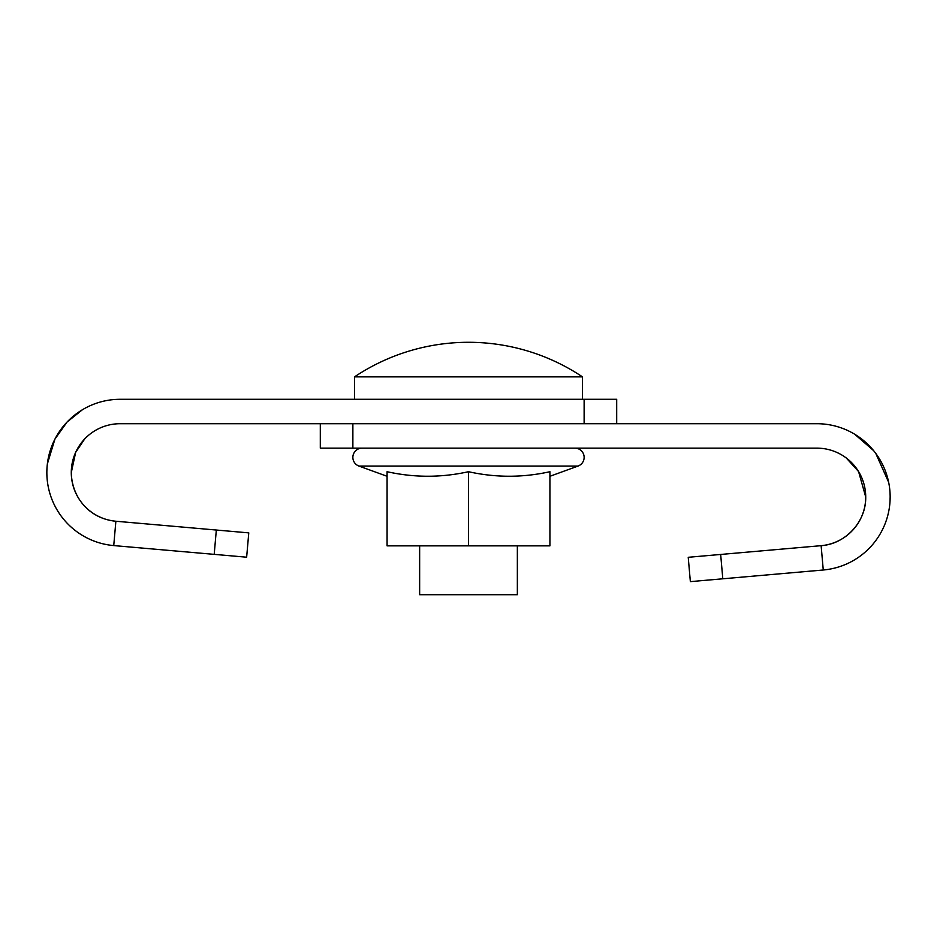 <?xml version="1.0" encoding="UTF-8"?>
<svg xmlns="http://www.w3.org/2000/svg" width="937" height="937" viewBox="0 0 937 937"><rect width="100%" height="100%" fill="white"/><g stroke="black" fill="none" stroke-linecap="round" stroke-linejoin="round"><path stroke-width="1.41" d="M616.698 423.711L616.698 399.291L584.126 399.291L584.126 423.711L120.135 423.711A48.853 48.853 0 0 0 71.282 472.576A48.853 48.853 0 0 0 115.872 521.241L248.773 532.872L246.642 557.199L113.74 545.58L115.872 521.241C88.886 518.618 71.774 497.09 71.282 472.576L75.651 452.372L84.728 438.903M47.354 463.944L54.943 439.09L67.066 422.037L82.327 409.797M46.85 472.869L46.85 472.576A73.285 73.285 0 0 1 120.135 399.291L584.126 399.291M113.74 545.58A73.285 73.285 0 0 1 46.85 472.576M890.15 496.997A73.285 73.285 0 0 0 816.865 423.711L352.874 423.711L352.874 448.144L816.865 448.144A48.853 48.853 0 0 1 865.718 496.997A48.853 48.853 0 0 1 821.128 545.674L823.26 570.001A73.285 73.285 0 0 0 890.15 496.997L890.045 500.932M846.275 457.982L858.597 471.592L865.718 496.997C866.268 521.651 845.537 544.104 821.128 545.674L688.226 557.292L690.358 581.631L823.26 570.001M854.673 434.218L873.6 450.603M875.779 453.414L888.663 482.309M889.119 484.722L889.272 485.717M352.874 448.144L320.302 448.144L320.302 423.711M517.353 545.849L517.353 594.714L419.647 594.714L419.647 545.849M582.498 399.291L582.498 376.873L354.502 376.873L354.502 399.291M549.925 476.289L578.047 466.052L358.953 466.052L387.075 476.289M468.5 471.709C441.362 477.741 414.213 477.741 387.075 471.709L387.075 545.849L468.5 545.849L468.5 471.709C495.638 477.741 522.787 477.741 549.925 471.709L549.925 545.849L468.5 545.849M362.115 448.144A9.229 9.229 0 0 0 358.953 466.052M574.885 448.144A9.229 9.229 0 0 1 578.047 466.052M214.198 554.364L216.33 530.026M722.802 578.797L720.67 554.458M582.498 376.873A205.191 205.191 0 0 0 354.502 376.873"/></g></svg>
